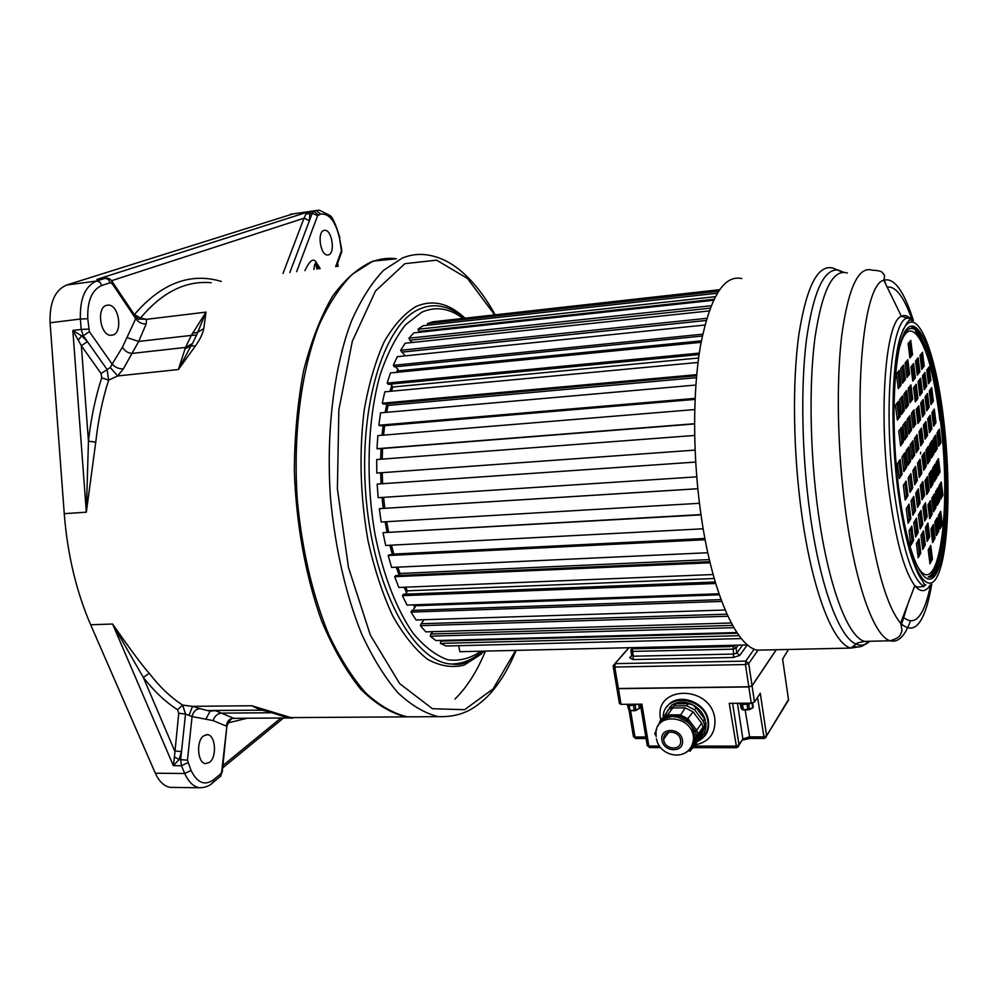 <?xml version="1.0" encoding="UTF-8"?>
<svg xmlns="http://www.w3.org/2000/svg" width="998" height="998" viewBox="0 0 998 998"><rect width="100%" height="100%" fill="white"/><g stroke="black" fill="none" stroke-linecap="round" stroke-linejoin="round"><path stroke-width="1.5" d="M320.183 268.649L315.892 261.813C313.197 257.921 309.53 260.865 304.914 270.62M323.851 230.438C317.027 232.085 320.308 255.076 327.332 255.001L328.629 254.827C335.365 252.981 332.084 230.288 325.061 230.288L323.851 230.438M78.268 340.006L81.699 335.914L72.842 330.438L81.362 345.732L101.085 373.539L101.709 377.805C95.409 397.266 90.98 418.399 88.448 441.191L95.758 442.176L86.327 512.186L64.246 513.671L50.075 322.778C49.463 302.619 54.977 290.044 66.592 285.041L292.888 213.921M64.246 513.671C67.477 554.426 76.272 591.452 90.656 624.76L155.326 773.225C159.193 781.721 164.258 786.436 170.508 787.385L173.228 787.41M174.413 757.02L178.742 713.296L177.594 709.728C165.556 702.056 154.129 691.277 143.313 677.405L149.238 673.338C142.751 666.177 130.526 649.735 112.574 624.024L143.313 677.405L174.687 750.92L181.499 751.619L179.116 759.503L173.365 765.691L174.413 757.02L179.116 759.503L187.462 760.202L192.078 716.552C193.188 711.761 195.808 709.104 199.962 708.592L207.185 710.514L212.636 710.576M211.227 282.721C185.715 280.438 162.138 292.214 140.469 318.075L146.531 319.323L146.157 324.001L138.697 341.441L191.317 335.39L185.503 347.441L192.502 343.524L190.955 345.994L195.521 345.819C200.074 339.37 202.819 333.606 203.792 328.554L206.025 312.125L191.317 335.39L196.556 335.079L192.502 343.524M136.264 317.526L122.48 347.104C124.912 351.308 128.305 353.392 132.659 353.342L185.503 347.441L178.393 369.534L195.521 345.832M122.48 347.104L112.125 364.133C115.169 367.414 118.912 368.986 123.34 368.861L117.689 375.947L108.632 380.163L107.073 369.497L83.283 335.727L89.383 331.635L87.762 318.724C87.213 300.972 91.903 289.882 101.846 285.453L110.279 282.708L112.25 283.719L135.628 318.524C138.31 322.292 141.816 324.113 146.157 324.001M149.238 673.338C159.767 686.961 170.907 697.54 182.646 705.099L192.514 706.335L199.962 708.592M292.589 718.123L251.82 705.748L260.391 710.052L262.499 710.252M211.04 784.129L213.447 782.133C209.979 785.775 205.401 787.647 199.712 787.759C193.562 786.823 188.572 782.058 184.755 773.5L181.449 765.753L180.65 759.515L185.516 714.032L192.078 716.552L213.148 720.618L226.297 726.095C226.995 721.329 229.353 718.697 233.382 718.198L234.792 718.485L233.345 718.46M135.853 316.89L138.148 318.986L146.531 319.323L206.025 312.125L196.556 335.079M106.349 305.351C96.344 307.92 100.224 335.178 110.591 335.303L113.036 334.979C122.916 332.122 118.999 305.288 108.645 305.064L106.349 305.351M192.427 333.282L197.492 332.396L203.792 328.567M89.383 331.635L112.125 364.133L110.254 367.538L101.085 373.539M88.535 329.115L81.162 329.44L83.283 335.727L81.699 335.914L87.45 341.64L81.362 345.732L88.448 441.191L86.327 512.186L72.842 330.438L81.162 329.44L80.389 319.036L50.075 322.778M99.887 279.003L102.021 278.716M306.249 214.021L309.854 213.56L306.748 212.325L304.003 218.213L309.43 220.645L312.224 213.223L313.896 211.289L316.266 210.528L290.243 214.296M221.668 772.003L226.958 725.434M218.188 778.203L220.595 776.219L222.317 771.629L226.883 725.983M209.568 762.31L205.625 763.595C197.517 763.345 195.882 741.065 203.592 735.875L207.422 734.665C215.493 734.965 217.19 756.896 209.568 762.31M189.183 714.955L192.514 706.335L251.82 705.748L263.185 710.439L274.687 713.171M279.652 714.793L286.863 716.863M274.4 713.558L288.422 717.961L234.131 718.31C232.097 717.4 229.69 719.957 226.895 725.97M288.422 717.974L291.566 718.136M281.835 715.84L288.909 717.624L420.807 716.764M296.631 271.693L317.613 215.643L312.224 213.223L309.854 213.56L309.43 220.645L289.832 272.579M318.774 268.836L315.568 263.796C314.869 263.31 314.32 265.194 313.933 269.46M184.942 348.764L190.955 345.994L178.393 369.534L117.689 375.947L110.254 367.538M701.382 340.854L398.664 370.844L398.077 372.217L398.664 370.844L395.782 366.753M698.612 358.008L392.738 387.024L391.503 391.204L392.738 387.024L390.692 384.093M696.429 377.656L388.01 405.438L386.663 412.324L388.01 405.438L386.85 403.778L385.128 412.461M695.032 399.4L384.604 425.697L383.556 435.14L384.392 425.385M382.583 448.489L382.209 459.13L382.583 448.489M382.209 472.678L382.621 483.718L382.209 472.678M383.594 497.341L384.779 508.294L383.594 497.341M386.7 521.705L388.584 532.096L386.7 521.705M393.536 554.589L391.478 545.158L393.798 554.065L704.9 538.471M399.025 575.447L400.036 573.476L397.815 567.151L400.036 573.476L709.341 559.604M405.6 594.172L407.321 590.816L405.625 587.186L407.321 590.816L714.231 578.503M413.097 610.352L415.467 605.749L414.881 604.813L415.467 605.749L719.346 594.796M397.977 369.098L396.555 372.366M391.815 385.24L389.969 391.341M383.107 425.497L382.009 435.265M381.036 448.613L380.65 459.242M380.662 472.79L381.061 483.83M382.047 497.453L383.22 508.394M385.153 521.804L387.037 532.184M389.919 545.245L392.389 554.651M396.268 567.226L399.15 575.285M404.09 587.248L406.673 592.712M413.359 604.863L415.056 607.557M422.254 716.751L407.409 716.851C393.462 713.582 379.614 705.661 365.867 693.086C352.431 677.842 340.081 658.381 328.804 634.691C312.723 595.644 302.244 551.046 297.379 500.884C292.776 434.953 301.109 370.557 319.185 324.849C328.928 303.617 339.956 286.763 352.282 274.263L371.668 261.95C379.876 258.732 388.147 257.671 396.48 258.744M464.195 317.414L464.557 318.05M485.427 651.108C477.106 671.28 466.952 687.26 454.976 699.074M456.847 311.513L460.652 315.393M719.496 289.694L437.374 321.294M719.321 289.944L432.92 321.78L427.493 323.552L427.868 325.198M717.188 293.25L423.177 325.71L417.95 329.265L419.709 332.247M713.47 300.286L413.846 332.883L408.943 338.21L409.891 340.256L710.177 308.157L409.816 340.256M412.249 342.489L409.891 340.256M709.154 310.939L405.138 343.25L400.672 350.298L401.658 352.107L706.147 320.445M405.25 355.862L402.019 352.069M704.9 325.024L397.254 356.685L393.337 365.343L394.435 366.89L702.343 336.027M701.107 342.314L390.418 372.978L387.162 383.095L388.334 384.33L699.087 354.577M698.026 362.449L384.804 391.827L382.284 403.204L383.519 404.078L696.604 375.735M695.843 385.041L380.562 412.86L378.866 425.248L380.151 425.709M694.683 409.567L377.83 435.602L376.995 448.713L378.23 448.838M694.608 435.452L376.695 459.542L376.757 473.064L377.543 473.002M695.656 462.074L377.182 484.092L378.155 497.703L696.704 476.844M697.802 488.721L379.315 508.668L381.161 522.029L699.436 503.291M700.958 514.581L383.007 532.67L385.69 545.469L703.178 528.79M705 539.02L389.37 554.801L388.185 555.524L391.628 567.438L707.782 552.73M709.827 561.674L395.794 575.596L394.697 576.682L398.801 587.46L713.121 574.536M715.254 582.009L403.354 594.259L402.369 595.681L407.034 605.087L718.984 593.76M721.055 599.623L411.862 610.402L411.001 612.111L416.104 619.983L725.147 610.015M421.331 623.713L424.038 619.721M726.956 614.169L421.094 623.725L420.383 625.684L425.784 631.859L731.272 623.001M732.582 625.422L430.837 633.992L432.808 631.659M430.837 633.992L430.263 636.163L435.852 640.566L736.911 632.545M737.385 633.243L440.854 641.103L441.578 640.417M440.854 641.103L440.43 643.411L446.094 646.005L741.364 638.583M458.731 645.694L459.866 651.706L747.552 644.933M718.41 291.304L427.493 323.552M715.267 296.68L417.95 329.265M713.944 299.3L418.698 331.486M711.112 305.737L408.943 338.21M706.771 318.312L400.672 350.298M702.729 334.193L393.337 365.343M699.311 353.105L387.162 383.095M696.704 374.649L382.284 403.204M695.07 398.377L378.866 425.248M379.876 425.734L695.045 399L380.126 425.747M694.508 423.726L376.995 448.713M376.807 473.064L695.045 450.11L376.757 473.064M697.802 488.758L379.315 508.668M700.995 514.868L383.007 532.67M705.137 539.731L388.185 555.524M710.102 562.785L394.697 576.682M715.703 583.493L402.369 595.681M721.729 601.42L411.001 612.111M727.916 616.24L420.383 625.684M733.892 627.705L430.263 636.163M739.106 635.689L440.43 643.411M868.235 641.302C863.969 646.168 859.34 647.914 854.388 646.542L854.238 646.492M935.7 565.467L933.043 573.912M919.931 338.721L916.139 330.737M912.509 320.545L910.288 320.034M924.335 585.077L925.832 585.028L924.098 584.129M918.547 331.373L912.933 326.246M898.537 344.634L897.177 350.51M913.669 562.498L910.9 555.1M939.916 420.42C936.448 391.902 931.67 368.561 925.583 350.373M915.84 330.363L911.099 326.421M904.138 328.23L903.053 329.49M921.491 578.017L919.408 576.046M919.021 475.522L920.356 473.401L918.846 461.238M921.778 497.79L923.088 495.582L921.603 483.581M924.41 519.01L925.707 516.739L924.235 504.901M926.905 539.232L928.19 536.887L926.743 525.185M929.674 561.562L930.947 559.154L929.512 547.603M914.442 482.845L915.827 480.649L914.293 468.336M917.249 505.375L918.609 503.092L917.1 490.941M919.919 526.844L921.279 524.486L919.782 512.51M922.464 547.303L923.799 544.871L922.339 533.032M909.752 490.367L911.186 488.072L909.627 475.622M912.609 513.159L914.018 510.776L912.484 498.501M915.328 534.891L916.725 532.433L915.216 520.307M917.91 555.574L919.308 553.054L917.811 541.078M904.937 498.077L906.421 495.694L904.837 483.094M907.843 521.143L909.315 518.673L907.743 506.248M910.613 543.137L912.072 540.579L910.525 528.316M923.487 468.374L924.759 466.34L923.287 454.315M927.454 462.037L928.676 460.066L927.229 448.164M931.171 456.086L932.357 454.177L930.922 442.401M934.652 450.51L935.812 448.663L934.39 436.987M938.457 444.434L939.567 442.65L938.17 431.099M926.468 492.575L927.728 490.455L926.269 478.603M930.385 485.976L931.596 483.93L930.161 472.204M934.053 479.789L935.238 477.817L933.816 466.203M937.509 473.988L938.644 472.079L937.247 460.565M929.425 516.615L930.672 514.419L929.238 502.743M933.292 509.778L934.502 507.645L933.08 496.093M936.935 503.354L938.095 501.295L936.698 489.856M940.341 497.341L941.463 495.345L940.091 484.005M932.357 540.504L933.592 538.221L932.182 526.719M936.186 533.419L937.371 531.223L935.987 519.833M939.779 526.769L940.927 524.649L939.555 513.359M920.493 444.035L921.778 442.077L920.281 429.876M917.748 421.755L919.058 419.871L917.536 407.508M915.104 400.26L916.426 398.452L914.892 385.939M912.559 379.577L913.894 377.843L912.334 365.168M909.714 356.461L911.062 354.801L909.49 341.952M924.897 437.336L926.144 435.452L924.659 423.401M922.202 415.318L923.462 413.509L921.965 401.296M919.607 394.085L920.867 392.339L919.358 379.964M917.1 373.639L918.385 371.967L916.85 359.442M929.2 430.812L930.385 429.003L928.938 417.077M926.543 409.043L927.753 407.309L926.281 395.22M923.986 388.047L925.208 386.376L923.724 374.138M921.528 367.838L922.763 366.229L921.254 353.853M933.392 424.449L934.54 422.703L933.105 410.914M930.785 402.918L931.945 401.246L930.498 389.295M928.265 382.159L929.437 380.55L927.978 368.462M915.977 450.884L917.312 448.851L915.79 436.513M911.773 457.284L913.158 455.163L911.611 442.688M907.644 463.546L909.078 461.363L907.506 448.763M903.602 469.684L905.086 467.426L903.489 454.701M899.011 476.657L900.545 474.324L898.924 461.45M912.908 426.096L914.268 424.15L912.721 411.625M908.654 432.221L910.064 430.188L908.492 417.538M904.475 438.222L905.935 436.126L904.338 423.339M900.383 444.098L901.893 441.939L900.271 429.015M909.827 401.134L911.199 399.275L909.627 386.563M905.51 406.984L906.933 405.051L905.336 392.214M901.281 412.723L902.753 410.727L901.144 397.74M897.152 418.349L898.674 416.278L897.027 403.167M906.708 376.021L908.105 374.238L906.508 361.351M902.354 381.585L903.789 379.751L902.18 366.715M898.075 387.062L899.572 385.153L897.926 371.98M920.655 452.156L920.48 454.003L920.655 452.156M920.094 459.292L917.511 463.322L919.258 477.431L921.828 473.314L920.094 459.292M922.838 481.572L920.293 485.739L922.027 499.761L924.56 495.507L922.838 481.572M925.458 502.817L922.938 507.121L924.659 521.068L927.167 516.665L925.458 502.817M927.953 523.039L925.458 527.48L927.167 541.353L929.649 536.824L927.953 523.039M930.71 545.395L928.24 549.985L929.949 563.77L932.406 559.092L930.71 545.395M912.908 470.495L914.692 484.779L917.312 480.549L915.553 466.378L912.908 470.495M915.74 493.187L917.499 507.383L920.094 503.004L918.347 488.908L915.74 493.187M918.422 514.818L920.181 528.928L922.751 524.412L921.017 510.402L918.422 514.818M920.992 535.415L922.738 549.449L925.283 544.796L923.549 530.861L920.992 535.415M910.9 473.638L908.18 477.867L909.989 492.313L912.696 487.985L910.9 473.638M913.744 496.443L911.062 500.821L912.858 515.18L915.528 510.702L913.744 496.443M916.463 518.187L913.806 522.715L915.59 536.986L918.222 532.358L916.463 518.187M919.046 538.883L916.414 543.561L918.185 557.757L920.805 552.979L919.046 538.883M903.34 485.427L905.186 500.048L907.943 495.607L906.122 481.086L903.34 485.427M906.271 508.668L908.093 523.202L910.837 518.598L909.016 504.165L906.271 508.668M909.053 530.824L910.875 545.27L913.582 540.517L911.785 526.171L909.053 530.824M922.002 456.311L923.724 470.258L926.219 466.241L924.522 452.393L922.002 456.311M925.994 450.098L927.678 463.895L930.124 459.978L928.452 446.268L925.994 450.098M929.724 444.26L931.396 457.932L933.791 454.09L932.132 440.505L929.724 444.26M933.242 438.796L934.876 452.331L937.222 448.564L935.6 435.116L933.242 438.796M937.047 432.845L938.669 446.243L940.964 442.563L939.355 429.24L937.047 432.845M926.705 494.546L929.175 490.367L927.491 476.607L924.996 480.687L926.705 494.546M930.623 487.922L933.03 483.843L931.371 470.22L928.938 474.212L930.623 487.922M934.29 481.722L936.66 477.73L935.014 464.232L932.643 468.149L934.29 481.722M937.733 475.909L940.054 471.992L938.444 458.618L936.112 462.448L937.733 475.909M927.978 504.901L929.674 518.661L932.12 514.332L930.435 500.659L927.978 504.901M931.87 498.177L933.542 511.799L935.937 507.57L934.278 494.035L931.87 498.177M935.525 491.877L937.172 505.362L939.517 501.221L937.883 487.81L935.525 491.877M938.956 485.964L940.578 499.324L942.873 495.27L941.264 481.984L938.956 485.964M932.619 542.638L935.039 538.159L933.367 524.561L930.947 528.952L932.619 542.638M936.448 535.527L938.806 531.148L937.172 517.688L934.789 521.991L936.448 535.527M940.041 528.865L942.349 524.574L940.727 511.25L938.407 515.455L940.041 528.865M920.717 445.819L923.237 441.964L921.528 428.03L918.983 431.785L920.717 445.819M917.96 423.464L920.518 419.759L918.796 405.737L916.226 409.355L917.96 423.464M915.303 401.895L917.886 398.339L916.164 384.23L913.557 387.698L915.303 401.895M912.758 381.136L915.366 377.718L913.619 363.534L910.999 366.865L912.758 381.136M909.902 357.933L912.534 354.664L910.787 340.405L908.13 343.574L909.902 357.933M927.579 435.353L925.895 421.568L923.412 425.235L925.109 439.12L927.579 435.353L926.144 435.452M924.909 413.397L923.212 399.537L920.705 403.055L922.414 417.014L924.909 413.397L923.462 413.509M922.314 392.226L920.618 378.279L918.085 381.66L919.807 395.695L922.314 392.226L920.867 392.339M919.832 371.83L918.123 357.82L915.565 361.064L917.287 375.173L919.832 371.83L918.385 371.967M929.412 432.571L931.82 428.903L930.161 415.268L927.741 418.848L929.412 432.571M926.755 410.714L929.175 407.196L927.516 393.486L925.071 396.93L926.755 410.714M924.185 389.644L926.643 386.251L924.971 372.479L922.501 375.772L924.185 389.644M921.715 369.36L924.198 366.104L922.514 352.244L920.019 355.413L921.715 369.36M935.949 422.603L934.315 409.118L931.957 412.623L933.592 426.183L935.949 422.603L934.54 422.703M933.355 401.134L931.72 387.586L929.338 390.942L930.984 404.577L933.355 401.134L931.945 401.246M930.86 380.438L929.213 366.802L926.805 370.033L928.464 383.743L930.86 380.438L929.437 380.55M918.796 448.751L917.05 434.641L914.442 438.509L916.201 452.705L918.796 448.751L917.312 448.851M914.655 455.063L912.883 440.817L910.213 444.759L911.997 459.117L914.655 455.063L913.158 455.163M910.588 461.263L908.791 446.855L906.059 450.896L907.868 465.405L910.588 461.263L909.078 461.363M906.608 467.326L904.787 452.78L901.992 456.909L903.839 471.555L906.608 467.326L905.086 467.426M902.092 474.225L900.233 459.504L897.377 463.733L899.248 478.553L902.092 474.225L900.545 474.324M913.993 409.841L911.349 413.521L913.12 427.818L915.74 424.038L913.993 409.841M909.777 415.729L907.07 419.509L908.866 433.955L911.548 430.088L909.777 415.729M905.635 421.518L902.866 425.385L904.699 439.981L907.444 436.026L905.635 421.518M901.581 427.181L898.761 431.136L900.608 445.881L903.415 441.827L901.581 427.181M912.671 399.15L910.912 384.866L908.242 388.384L910.026 402.768L912.671 399.15L911.199 399.275M908.43 404.939L906.646 390.492L903.914 394.098L905.722 408.644L908.43 404.939L906.933 405.051M904.275 410.615L902.454 396.006L899.66 399.699L901.493 414.395L904.275 410.615L902.753 410.727M900.196 416.166L898.35 401.421L895.493 405.176L897.364 420.033L900.196 416.166L898.674 416.278M907.818 359.729L905.111 363.072L906.908 377.556L909.59 374.113L907.818 359.729M903.489 365.081L900.732 368.512L902.554 383.145L905.298 379.627L903.489 365.081M899.26 370.333L896.429 373.838L898.275 388.634L901.082 385.028L899.26 370.333M765.379 649.972L757.233 650.16C736.599 646.292 712.984 594.571 701.781 520.108C692.562 460.041 692.325 391.403 700.758 344.26C710.414 296.481 724.099 274.587 741.813 278.579M921.828 473.314L920.356 473.401M924.56 495.507L923.088 495.582M927.167 516.665L925.707 516.739M929.649 536.824L928.19 536.887M932.406 559.092L930.947 559.154M917.312 480.549L915.827 480.649M920.094 503.004L918.609 503.092M922.751 524.412L921.279 524.486M925.283 544.796L923.799 544.871M912.696 487.985L911.186 488.072M915.528 510.702L914.018 510.776M918.222 532.358L916.725 532.433M920.805 552.979L919.308 553.054M907.943 495.607L906.421 495.694M910.837 518.598L909.315 518.673M913.582 540.517L912.072 540.579M926.219 466.241L924.759 466.34M930.124 459.978L928.676 460.066M933.791 454.09L932.357 454.177M937.222 448.564L935.812 448.663M940.964 442.563L939.567 442.65M929.175 490.367L927.728 490.455M933.03 483.843L931.596 483.93M936.66 477.73L935.238 477.817M940.054 471.992L938.644 472.079M932.12 514.332L930.672 514.419M935.937 507.57L934.502 507.645M939.517 501.221L938.095 501.295M942.873 495.27L941.463 495.345M935.039 538.159L933.592 538.221M938.806 531.148L937.371 531.223M942.349 524.574L940.927 524.649M923.237 441.964L921.778 442.077M920.518 419.759L919.058 419.871M917.886 398.339L916.426 398.452M915.366 377.718L913.894 377.843M912.534 354.664L911.062 354.801M931.82 428.903L930.385 429.003M929.175 407.196L927.753 407.309M926.643 386.251L925.208 386.376M924.198 366.104L922.763 366.229M915.74 424.038L914.268 424.15M911.548 430.088L910.064 430.188M907.444 436.026L905.935 436.126M903.415 441.827L901.893 441.939M909.59 374.113L908.105 374.238M905.298 379.627L903.789 379.751M901.082 385.028L899.572 385.153M776.294 649.735L752.068 685.888L748.824 686.936L618.423 688.67L621.055 704.351L619.421 703.465L616.876 688.333M621.055 704.351L641.914 704.164L648.837 746.042L647.166 745.069L640.392 704.176M787.21 702.218L788.57 700.072L782.607 659.067L787.734 650.659M752.068 685.888L754.5 702.081L760.276 693.223L766.626 735.813L763.458 736.873L749.236 736.886L742.886 739.019L739.019 745.069L732.632 703.316M736.624 747.702L729.251 703.341L751.257 703.141L754.5 702.081M629.064 710.351L633.356 736.075L634.99 737.011L630.624 710.838M635.876 738.52L634.99 737.011L645.831 736.998M697.752 740.915L704.151 727.542L704.6 724.81L703.141 721.067L704.613 718.972L705.973 724.336C706.097 730.548 703.827 735.414 699.161 738.932M703.141 721.067L694.608 709.778L686.749 705.786L688.258 703.727L675.858 703.852L672.141 704.825C678.366 701.332 685.164 701.307 692.525 704.75L696.093 707.707L704.613 718.972M688.258 703.727L692.525 704.75M669.496 707.657L672.141 704.825M664.606 715.491L671.642 705.137M705.973 724.336L700.683 736.699M686.749 705.786L674.311 705.898L667.824 709.99L665.629 715.154M693.56 738.77L694.77 738.021M696.305 736.774L698.176 734.565M698.575 719.109L694.371 713.545M663.757 740.104L663.67 739.206C662.722 729.276 679.389 730.099 680.574 740.092L680.661 740.853C681.734 750.895 664.955 750.109 663.757 740.104M689.843 748.912L690.491 748.263C693.56 744.982 694.957 741.464 694.72 737.722L693.822 732.058C692.712 727.268 690.167 723.687 686.2 721.342L678.153 717.337L672.39 716.452L667.413 717.712L661.425 721.467L659.79 723.538M685.925 752.48C691.302 749.298 693.847 744.446 693.585 737.921L693.41 736.449C690.803 714.431 654.152 712.597 656.073 734.328L654.725 733.854L656.684 729.189M687.285 751.644L691.477 748.438L690.841 748.163M696.317 743.023L702.679 729.663L703.128 726.931L701.656 723.188L696.679 730.287L698.163 734.079L697.714 736.823L692.724 748.226L691.477 748.438L696.28 736.998L696.267 734.266L695.394 731.459L686.923 719.907L686.2 721.342M701.656 723.188L693.099 711.861L686.923 719.907L679.788 716.265L667.238 716.352L661.35 720.045L661.425 721.467M661.35 720.045L661.013 719.022L667.562 714.905L667.413 717.712M693.099 711.861L685.227 707.856L672.764 707.956L667.562 714.905L680.112 714.817L688.046 718.872L696.679 730.287L693.822 732.058M692.188 744.945L693.198 744.758M693.747 744.583L694.433 744.308M667.475 732.644L667.936 733.38M693.46 740.029L696.205 737.385M685.227 707.856L678.939 717.637M618.423 688.67L616.714 688.009M782.619 659.054L788.57 700.072L766.626 735.813L788.495 699.486M764.231 738.433L757.557 697.402M737.996 747.203L739.019 745.069L735.813 746.142L694.196 746.092M748.463 703.166L740.516 703.428L741.065 704.201L747.49 704.139L747.452 703.365M740.516 703.44L739.768 703.253M747.502 704.064L741.077 704.201L739.493 703.253M750.97 703.141L748.837 703.852L748.899 703.166M628.802 705.187L627.006 704.301M637.111 704.201L628.378 705.287L625.933 704.301M633.917 704.239L632.907 704.388L633.094 705.237L635.913 704.214M631.871 648.401L630.936 650.534M632.657 648.663L632.532 651.42L732.869 649.162L736.1 648.139L738.258 645.157M732.981 646.217L733.617 654.064L736.836 653.041L742.587 645.057M734.104 645.881L736.1 648.139L736.836 653.041L739.743 655.437L747.228 644.945M629.064 647.727L613.184 665.654L614.78 667.013L618.398 688.508L616.764 687.647L613.234 666.701M748.799 686.774L745.456 664.556L745.78 661.1L615.217 663.658L614.78 667.013L745.456 664.556L748.712 663.52L752.043 685.726L748.799 686.774L618.398 688.508M752.043 685.726L776.17 649.735M754.164 649.124L745.78 661.1L748.712 663.52L758.006 650.135M317.613 215.643L320.645 214.096C329.153 213.21 335.428 221.144 339.482 237.911L341.416 250.66L335.69 266.653M213.522 779.837L213.447 782.133L220.595 776.219L220.67 773.937L213.522 779.837C204.69 786.025 197.205 782.894 191.055 770.431L187.462 760.202M155.326 773.225L184.755 773.5L191.055 770.431M187.774 762.684L181.449 765.753L173.365 765.691L112.574 624.024L90.656 624.76M101.709 377.805L108.632 380.163C102.507 399.212 98.216 419.884 95.758 442.176M395.058 258.931L373.09 261.089C358.594 267.427 345.059 279.191 332.471 296.356C320.757 316.553 311.164 341.254 303.666 370.47C297.678 401.77 294.56 435.203 294.335 470.757C296.144 524.499 305.837 577.243 321.768 621.317C333.344 648.8 346.356 671.467 360.802 689.306C375.685 704.002 390.729 713.183 405.949 716.863L419.634 716.776M221.319 281.424C190.319 272.242 161.364 283.257 134.443 314.47L140.469 318.075L138.685 319.323L136.239 317.077M111.876 281.062L112.25 283.719M127.32 337.698L138.697 341.441L123.34 368.861M101.846 285.453L99.85 282.097L96.594 281.024C85.167 286.027 79.765 298.701 80.389 319.036L87.762 318.724M318.275 214.869L313.896 211.289L306.748 212.325L96.868 279.403L105.064 278.305L96.594 281.024L66.592 285.041M106.275 278.18L105.064 278.305L108.295 279.365L110.279 282.708M283.008 273.452L304.003 218.213L111.601 280.7M339.42 237.574L339.844 237.749C335.615 223.677 332.159 216.167 329.465 215.231L319.348 210.166L316.266 210.528L320.645 214.096M341.428 247.953L339.482 237.911M337.798 266.379L337.336 264.058M222.941 765.516L280.712 718.198M227.669 722.964L246.556 718.41M221.743 771.454L220.67 773.937M213.148 720.618C214.582 716.115 217.364 713.62 221.494 713.133L233.382 718.198M206.087 718.635L210.154 711.175L211.826 710.638M262.274 710.177L207.185 710.514L210.154 711.175L215.219 710.601L221.494 713.133L271.331 712.747M178.742 713.296L185.516 714.032L182.646 705.099L177.594 709.728M316.99 269.061L315.63 263.659L316.89 269.073M315.892 261.813L315.63 263.647L318.886 268.824M341.191 253.292L341.416 250.66M336.438 266.553L341.79 251.621L341.503 248.315M462.76 318.25C449.162 308.058 435.452 306.074 421.643 312.287L405.6 324.737C395.645 337.349 387.137 354.09 380.088 374.974C367.514 419.609 365.48 479.851 375.136 535.003C383.344 575.534 396.755 609.84 413.097 633.243C424.375 646.754 435.939 655.611 447.778 659.803C459.492 661.312 470.569 658.443 481.024 651.207M464.12 318.1C456.485 311.887 449.424 308.12 442.937 306.798C434.804 304.839 426.77 305.7 418.836 309.392C383.057 324.924 357.471 410.128 366.403 501.582C375.023 593.111 415.218 663.445 452.119 664.044C463.409 663.595 473.489 659.304 482.358 651.183M484.018 651.145L480.737 654.463L464.207 665.08C452.319 668.074 440.118 666.165 427.606 659.341C415.205 649.598 403.579 635.115 392.738 615.903C382.671 594.222 374.475 569.396 368.15 541.427C360.266 496.842 358.943 453.167 364.158 410.403C368.798 383.931 375.46 361.089 384.143 341.852C393.723 325.236 404.365 313.447 416.041 306.498C432.683 299.338 448.95 303.18 464.843 318.013M494.559 314.707L467.413 278.417L436.625 260.166L404.876 263.672L375.522 290.967L352.331 341.241L338.846 409.953L337.399 488.895L348.464 567.463L370.345 635.09L399.687 683.642L432.408 708.705L464.594 709.703L493.062 688.944L515.629 650.397M495.095 314.644C486.987 300.011 478.067 287.736 468.349 277.831C460.178 269.722 446.468 257.609 426.87 254.877C418.673 253.704 410.54 254.739 402.468 257.971L383.594 270.296C371.605 282.846 360.877 299.812 351.421 321.181C333.893 367.214 325.897 432.159 330.538 498.688C335.415 549.312 345.745 594.334 361.538 633.742C372.591 657.645 384.692 677.293 397.828 692.674C411.276 705.361 424.786 713.358 438.384 716.651C463.259 717.337 475.709 707.382 486.75 697.228C498.276 685.626 508.057 670.007 516.116 650.384M886.81 286.426L887.185 287.125C895.618 285.902 903.889 296.718 911.96 319.572M915.228 329.652L916.526 334.068M916.351 492.164L916.476 499.112M916.226 528.391L916.039 533.631M907.743 604.301L902.454 621.567M933.928 437.723L934.901 450.11M936.748 490.268L936.885 503.029M936.573 524.661L936.236 533.331M932.968 570.557L932.319 574.96M930.448 585.552C924.011 616.689 914.854 627.143 902.953 616.926M898.949 349.724C910.076 303.754 932.381 348.489 940.515 421.53C953.028 515.529 936.498 615.903 913.37 557.383M899.186 348.589C903.639 331.211 909.166 325.061 915.777 330.176C926.917 341.927 935.588 372.167 941.763 420.894C950.932 493.436 944.744 577.43 928.24 576.894C943.247 571.492 949.634 492.887 940.565 421.468C934.577 375.61 926.319 345.183 915.777 330.176L916.663 330.326C928.003 336.775 937.421 376.084 942.96 420.308C951.755 492.251 947.027 578.753 929.138 577.181L928.24 576.894M898.736 488.858C889.742 419.073 894.345 341.79 907.032 328.716C919.595 314.52 935.825 359.205 943.01 420.245C950.346 481.136 948.05 550.197 936.972 572.228C926.057 595.27 907.544 558.855 898.736 488.858M943.621 419.285C936.236 356.423 919.52 310.216 906.546 324.699C893.422 338.023 888.632 417.913 897.938 490.093C907.057 562.485 926.194 599.898 937.434 575.996C948.836 553.117 951.181 481.984 943.621 419.285M924.011 586.5C924.984 585.502 923.948 582.882 920.892 578.615C917.649 573.75 913.993 564.868 909.951 551.956C905.124 534.953 901.094 514.369 897.863 490.193C890.378 431.61 891.725 365.006 900.246 337.212C909.976 312.636 911.361 322.778 910.563 318.923C892.674 308.157 882.232 402.406 894.171 491.378C902.105 547.54 912.047 579.252 924.011 586.5L917.374 587.136L914.804 585.664C904.338 571.567 895.817 540.579 889.243 492.7C878.352 411.45 885.563 321.256 901.381 316.266C904.874 314.47 908.467 315.917 912.184 320.57M930.385 584.778C925.795 592.301 920.593 592.6 914.804 585.664L900.583 623.189C914.542 636.188 924.946 623.239 931.77 584.317M913.444 320.62C903.889 290.73 894.008 277.282 883.791 280.238C862.759 284.205 852.23 400.036 866.726 505.325C875.471 567.051 886.76 606.335 900.583 623.189C902.03 628.89 902.242 632.071 901.244 632.695C899.922 633.917 902.442 636.949 890.228 640.778C898.088 642.862 904.799 636.312 910.376 621.13M909.303 318.612L901.381 316.266L883.791 280.238C884.764 276.745 884.727 274.749 883.692 274.238C882.307 273.714 884.49 270.645 872.302 270.196C858.629 265.78 848.475 287.299 841.825 334.779C836.112 381.635 837.409 450.148 845.468 510.24C855.311 584.816 874.323 636.799 890.228 640.778L864.655 641.39C847.951 637.448 828.165 585.826 818.135 511.749C809.914 452.057 808.829 383.993 815.017 337.386C822.202 290.156 832.968 268.687 847.327 272.99M843.622 272.279L838.145 270.034C823.886 268.574 813.308 291.815 806.446 339.732C800.533 386.912 801.781 454.152 809.964 513.184C819.795 585.065 838.869 636.562 855.56 643.86C860.613 646.267 865.341 645.407 869.745 641.265M842.724 272.317L833.293 268.2C818.073 263.771 806.596 285.915 798.849 334.629C792.163 382.721 793.173 453.03 801.793 514.631C812.31 591.003 833.193 644.059 850.882 648.076L860.55 646.617M871.279 641.227L864.655 641.39L857.619 642.899L850.882 648.076L757.233 650.16M750.009 738.445L742.312 740.067M659.503 746.055L648.837 746.042L649.71 747.564M692.949 746.092L691.651 746.092M748.824 686.936L751.257 703.141M694.982 744.945C709.229 742.05 715.853 733.293 714.842 718.672C710.651 684.354 653.503 685.264 660.551 718.984L660.688 719.783M660.901 720.756L661.25 722.103M666.938 732.919L667.65 733.767M692.101 745.132L693.498 745.082M704.388 735.988L708.081 728.777L708.393 720.793C706.285 701.382 676.669 691.552 666.988 706.821M699.386 740.479C705.536 736.574 708.443 730.798 708.106 723.176L707.906 721.492C705.137 696.754 664.306 692.3 663.183 716.29M692.649 704.813C699.111 708.306 703.328 713.383 705.299 720.069M694.608 709.778L696.093 707.707M704.151 727.542L705.623 725.434M682.395 740.092C680.798 727.268 659.354 727.355 661.961 740.104C663.533 752.816 684.902 752.891 682.395 740.092M697.727 740.99L689.967 751.282M702.679 729.663L697.565 736.973L694.72 737.722L694.633 736.424L693.585 737.921C692.038 762.584 659.74 758.517 656.435 738.732M696.267 734.266L694.446 734.977M658.094 725.895L660.925 719.209M674.311 705.898L675.858 703.852M745.157 709.965L749.91 738.445L764.119 738.433L766.639 735.875L765.616 737.921M741.414 741.314L742.899 739.131L737.447 703.266M787.559 649.486L787.796 651.133L787.559 649.486M752.654 702.991L753.253 707.295L749.486 709.266L743.273 709.665L740.803 707.482M749.461 709.516L752.741 707.969L747.939 709.952L747.028 704.588L748.737 703.877M747.889 709.902L742.225 709.628L741.277 704.301L742.5 704.638L743.41 709.977L742.225 709.628M743.41 709.977L749.423 709.59L748.725 704.239L750.92 703.166M741.102 708.093L740.266 704.002M742.462 704.401L746.941 704.239M752.105 703.079L752.741 707.969L752.604 702.991M632.907 704.388L627.754 704.438M629.139 705.374L628.041 705.224L628.915 710.214L627.443 705.087M633.368 705.199L629.214 705.648L630.025 710.539L628.915 710.214L630.125 710.801M634.404 710.776L630.025 710.539L634.304 710.501L633.493 705.611L635.152 705.262L635.963 710.152L629.089 710.489M639.843 708.143L634.466 710.813L639.344 708.58L638.608 704.189M639.194 704.189L639.855 708.193L635.913 710.476M635.177 704.837L637.435 704.201M639.868 707.906L639.256 704.189M729.75 645.357L729.887 646.267L634.466 648.488L631.123 647.677M634.316 647.602L634.628 648.825L631.16 647.727M734.915 645.232L730.037 646.604L634.703 648.787L729.987 646.567M634.578 648.787L631.759 648.139M735.389 645.219L730.037 646.604L735.476 645.219M630.911 650.135L632.532 651.42L633.331 656.21L733.617 654.064L733.28 657.482L739.743 655.437M630.961 651.12L631.672 655.387L633.331 656.21L632.919 659.553L733.28 657.482M631.597 655.574L629.726 657.757L632.919 659.553M629.726 657.757L631.759 655.898M325.061 230.288L323.764 230.476M170.508 787.385L199.712 787.759M106.25 278.18C108.657 277.856 110.778 279.228 112.649 282.297L136.264 317.514M108.645 305.064L106.275 305.363M338.185 266.329L337.598 263.335M222.691 767.924L283.282 718.186M207.422 734.665L206.324 734.678M272.516 713.059L277.943 714.069M288.422 717.961L287.037 717.599M452.119 664.044C461.475 665.579 471.019 662.023 480.737 653.403M407.409 716.851L438.384 716.651M402.231 352.094L706.135 320.495M377.543 448.888L694.508 423.963M884.103 279.54L886.037 284.842M901.506 626.295L902.367 618.473M633.431 736.624L635.763 738.52L646.08 738.508M647.24 745.631L649.598 747.564L660.639 747.577M743.348 739.58L742.899 739.131L736.512 747.702L693.136 747.627M703.428 737.235C707.17 734.041 708.892 729.126 708.592 722.465L708.106 723.176C708.293 731.684 704.75 737.796 697.477 741.489M692.886 742.961L693.647 742.799M704.6 724.81L706.073 722.702M668.835 732.145L663.67 739.206M656.073 734.328L656.148 736.724M656.085 735.663L654.913 734.104M686.05 752.417L692.575 748.363L698.163 734.079L703.128 726.931M691.34 747.415C694.196 743.023 695.332 739.78 694.745 737.684M742.05 709.403L741.027 708.056M740.005 703.914L738.72 703.253M628.777 647.727L614.905 663.682"/></g></svg>
